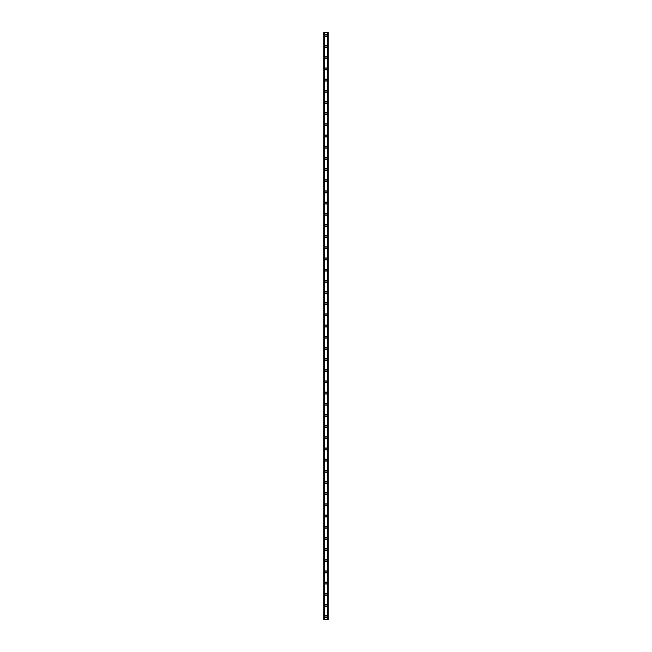 <?xml version="1.0" encoding="UTF-8"?>
<svg xmlns="http://www.w3.org/2000/svg" width="652" height="652" viewBox="0 0 652 652"><rect width="100%" height="100%" fill="white"/><g stroke="black" fill="none" stroke-linecap="round" stroke-linejoin="round"><path stroke-width="0.98" d="M324.973 616.605A1.027 1.027 0 0 1 326 615.578A1.027 1.027 0 0 1 327.027 616.605A1.027 1.027 0 0 1 326 617.631A1.027 1.027 0 0 1 324.973 616.605M324.973 605.431A1.027 1.027 0 0 1 326 604.404A1.027 1.027 0 0 1 327.027 605.431A1.027 1.027 0 0 1 326 606.45A1.027 1.027 0 0 1 324.973 605.431M324.973 594.249A1.027 1.027 0 0 1 326 593.23A1.027 1.027 0 0 1 327.027 594.249A1.027 1.027 0 0 1 326 595.276A1.027 1.027 0 0 1 324.973 594.249M324.973 583.075A1.027 1.027 0 0 1 326 582.049A1.027 1.027 0 0 1 327.027 583.075A1.027 1.027 0 0 1 326 584.102A1.027 1.027 0 0 1 324.973 583.075M324.973 571.894A1.027 1.027 0 0 1 326 570.875A1.027 1.027 0 0 1 327.027 571.894A1.027 1.027 0 0 1 326 572.921A1.027 1.027 0 0 1 324.973 571.894M324.973 560.72A1.027 1.027 0 0 1 326 559.693A1.027 1.027 0 0 1 327.027 560.72A1.027 1.027 0 0 1 326 561.747A1.027 1.027 0 0 1 324.973 560.72M324.973 549.546A1.027 1.027 0 0 1 326 548.519A1.027 1.027 0 0 1 327.027 549.546A1.027 1.027 0 0 1 326 550.565A1.027 1.027 0 0 1 324.973 549.546M324.973 538.365A1.027 1.027 0 0 1 326 537.338A1.027 1.027 0 0 1 327.027 538.365A1.027 1.027 0 0 1 326 539.391A1.027 1.027 0 0 1 324.973 538.365M324.973 527.191A1.027 1.027 0 0 1 326 526.164A1.027 1.027 0 0 1 327.027 527.191A1.027 1.027 0 0 1 326 528.21A1.027 1.027 0 0 1 324.973 527.191M324.973 516.009A1.027 1.027 0 0 1 326 514.99A1.027 1.027 0 0 1 327.027 516.009A1.027 1.027 0 0 1 326 517.036A1.027 1.027 0 0 1 324.973 516.009M324.973 504.835A1.027 1.027 0 0 1 326 503.809A1.027 1.027 0 0 1 327.027 504.835A1.027 1.027 0 0 1 326 505.862A1.027 1.027 0 0 1 324.973 504.835M324.973 493.654A1.027 1.027 0 0 1 326 492.635A1.027 1.027 0 0 1 327.027 493.654A1.027 1.027 0 0 1 326 494.681A1.027 1.027 0 0 1 324.973 493.654M324.973 482.48A1.027 1.027 0 0 1 326 481.453A1.027 1.027 0 0 1 327.027 482.48A1.027 1.027 0 0 1 326 483.507A1.027 1.027 0 0 1 324.973 482.48M324.973 471.306A1.027 1.027 0 0 1 326 470.279A1.027 1.027 0 0 1 327.027 471.306A1.027 1.027 0 0 1 326 472.325A1.027 1.027 0 0 1 324.973 471.306M324.973 460.125A1.027 1.027 0 0 1 326 459.098A1.027 1.027 0 0 1 327.027 460.125A1.027 1.027 0 0 1 326 461.151A1.027 1.027 0 0 1 324.973 460.125M324.973 448.951A1.027 1.027 0 0 1 326 447.924A1.027 1.027 0 0 1 327.027 448.951A1.027 1.027 0 0 1 326 449.97A1.027 1.027 0 0 1 324.973 448.951M324.973 437.769A1.027 1.027 0 0 1 326 436.75A1.027 1.027 0 0 1 327.027 437.769A1.027 1.027 0 0 1 326 438.796A1.027 1.027 0 0 1 324.973 437.769M324.973 426.595A1.027 1.027 0 0 1 326 425.569A1.027 1.027 0 0 1 327.027 426.595A1.027 1.027 0 0 1 326 427.622A1.027 1.027 0 0 1 324.973 426.595M324.973 415.414A1.027 1.027 0 0 1 326 414.395A1.027 1.027 0 0 1 327.027 415.414A1.027 1.027 0 0 1 326 416.441A1.027 1.027 0 0 1 324.973 415.414M324.973 404.24A1.027 1.027 0 0 1 326 403.213A1.027 1.027 0 0 1 327.027 404.24A1.027 1.027 0 0 1 326 405.267A1.027 1.027 0 0 1 324.973 404.24M324.973 393.066A1.027 1.027 0 0 1 326 392.039A1.027 1.027 0 0 1 327.027 393.066A1.027 1.027 0 0 1 326 394.085A1.027 1.027 0 0 1 324.973 393.066M324.973 381.885A1.027 1.027 0 0 1 326 380.858A1.027 1.027 0 0 1 327.027 381.885A1.027 1.027 0 0 1 326 382.911A1.027 1.027 0 0 1 324.973 381.885M324.973 370.711A1.027 1.027 0 0 1 326 369.684A1.027 1.027 0 0 1 327.027 370.711A1.027 1.027 0 0 1 326 371.73A1.027 1.027 0 0 1 324.973 370.711M324.973 359.529A1.027 1.027 0 0 1 326 358.51A1.027 1.027 0 0 1 327.027 359.529A1.027 1.027 0 0 1 326 360.556A1.027 1.027 0 0 1 324.973 359.529M324.973 348.355A1.027 1.027 0 0 1 326 347.329A1.027 1.027 0 0 1 327.027 348.355A1.027 1.027 0 0 1 326 349.382A1.027 1.027 0 0 1 324.973 348.355M324.973 337.174A1.027 1.027 0 0 1 326 336.155A1.027 1.027 0 0 1 327.027 337.174A1.027 1.027 0 0 1 326 338.201A1.027 1.027 0 0 1 324.973 337.174M324.973 326A1.027 1.027 0 0 1 326 324.973A1.027 1.027 0 0 1 327.027 326A1.027 1.027 0 0 1 326 327.027A1.027 1.027 0 0 1 324.973 326M324.973 314.826A1.027 1.027 0 0 1 326 313.799A1.027 1.027 0 0 1 327.027 314.826A1.027 1.027 0 0 1 326 315.845A1.027 1.027 0 0 1 324.973 314.826M324.973 303.645A1.027 1.027 0 0 1 326 302.618A1.027 1.027 0 0 1 327.027 303.645A1.027 1.027 0 0 1 326 304.671A1.027 1.027 0 0 1 324.973 303.645M324.973 292.471A1.027 1.027 0 0 1 326 291.444A1.027 1.027 0 0 1 327.027 292.471A1.027 1.027 0 0 1 326 293.49A1.027 1.027 0 0 1 324.973 292.471M324.973 281.289A1.027 1.027 0 0 1 326 280.27A1.027 1.027 0 0 1 327.027 281.289A1.027 1.027 0 0 1 326 282.316A1.027 1.027 0 0 1 324.973 281.289M324.973 270.115A1.027 1.027 0 0 1 326 269.089A1.027 1.027 0 0 1 327.027 270.115A1.027 1.027 0 0 1 326 271.142A1.027 1.027 0 0 1 324.973 270.115M324.973 258.934A1.027 1.027 0 0 1 326 257.915A1.027 1.027 0 0 1 327.027 258.934A1.027 1.027 0 0 1 326 259.961A1.027 1.027 0 0 1 324.973 258.934M324.973 247.76A1.027 1.027 0 0 1 326 246.733A1.027 1.027 0 0 1 327.027 247.76A1.027 1.027 0 0 1 326 248.787A1.027 1.027 0 0 1 324.973 247.76M324.973 236.586A1.027 1.027 0 0 1 326 235.559A1.027 1.027 0 0 1 327.027 236.586A1.027 1.027 0 0 1 326 237.605A1.027 1.027 0 0 1 324.973 236.586M324.973 225.405A1.027 1.027 0 0 1 326 224.378A1.027 1.027 0 0 1 327.027 225.405A1.027 1.027 0 0 1 326 226.431A1.027 1.027 0 0 1 324.973 225.405M324.973 214.231A1.027 1.027 0 0 1 326 213.204A1.027 1.027 0 0 1 327.027 214.231A1.027 1.027 0 0 1 326 215.25A1.027 1.027 0 0 1 324.973 214.231M324.973 203.049A1.027 1.027 0 0 1 326 202.03A1.027 1.027 0 0 1 327.027 203.049A1.027 1.027 0 0 1 326 204.076A1.027 1.027 0 0 1 324.973 203.049M324.973 191.875A1.027 1.027 0 0 1 326 190.849A1.027 1.027 0 0 1 327.027 191.875A1.027 1.027 0 0 1 326 192.902A1.027 1.027 0 0 1 324.973 191.875M324.973 180.694A1.027 1.027 0 0 1 326 179.675A1.027 1.027 0 0 1 327.027 180.694A1.027 1.027 0 0 1 326 181.721A1.027 1.027 0 0 1 324.973 180.694M324.973 169.52A1.027 1.027 0 0 1 326 168.493A1.027 1.027 0 0 1 327.027 169.52A1.027 1.027 0 0 1 326 170.547A1.027 1.027 0 0 1 324.973 169.52M324.973 158.346A1.027 1.027 0 0 1 326 157.319A1.027 1.027 0 0 1 327.027 158.346A1.027 1.027 0 0 1 326 159.365A1.027 1.027 0 0 1 324.973 158.346M324.973 147.165A1.027 1.027 0 0 1 326 146.138A1.027 1.027 0 0 1 327.027 147.165A1.027 1.027 0 0 1 326 148.191A1.027 1.027 0 0 1 324.973 147.165M324.973 135.991A1.027 1.027 0 0 1 326 134.964A1.027 1.027 0 0 1 327.027 135.991A1.027 1.027 0 0 1 326 137.01A1.027 1.027 0 0 1 324.973 135.991M324.973 124.809A1.027 1.027 0 0 1 326 123.79A1.027 1.027 0 0 1 327.027 124.809A1.027 1.027 0 0 1 326 125.836A1.027 1.027 0 0 1 324.973 124.809M324.973 113.635A1.027 1.027 0 0 1 326 112.609A1.027 1.027 0 0 1 327.027 113.635A1.027 1.027 0 0 1 326 114.662A1.027 1.027 0 0 1 324.973 113.635M324.973 102.454A1.027 1.027 0 0 1 326 101.435A1.027 1.027 0 0 1 327.027 102.454A1.027 1.027 0 0 1 326 103.481A1.027 1.027 0 0 1 324.973 102.454M324.973 91.28A1.027 1.027 0 0 1 326 90.253A1.027 1.027 0 0 1 327.027 91.28A1.027 1.027 0 0 1 326 92.307A1.027 1.027 0 0 1 324.973 91.28M324.973 80.106A1.027 1.027 0 0 1 326 79.079A1.027 1.027 0 0 1 327.027 80.106A1.027 1.027 0 0 1 326 81.125A1.027 1.027 0 0 1 324.973 80.106M324.973 68.925A1.027 1.027 0 0 1 326 67.898A1.027 1.027 0 0 1 327.027 68.925A1.027 1.027 0 0 1 326 69.951A1.027 1.027 0 0 1 324.973 68.925M324.973 57.751A1.027 1.027 0 0 1 326 56.724A1.027 1.027 0 0 1 327.027 57.751A1.027 1.027 0 0 1 326 58.77A1.027 1.027 0 0 1 324.973 57.751M324.973 46.569A1.027 1.027 0 0 1 326 45.55A1.027 1.027 0 0 1 327.027 46.569A1.027 1.027 0 0 1 326 47.596A1.027 1.027 0 0 1 324.973 46.569M324.973 35.395A1.027 1.027 0 0 1 326 34.369A1.027 1.027 0 0 1 327.027 35.395A1.027 1.027 0 0 1 326 36.422A1.027 1.027 0 0 1 324.973 35.395M328.062 32.6L323.857 32.6L323.857 619.4L328.143 619.4L328.143 32.6L328.062 619.4M327.703 619.4L327.703 32.6L327.728 619.4M324.272 619.4L324.272 32.6L324.297 619.4M323.857 32.6L323.857 619.4L323.857 32.6M324.517 32.6L324.517 619.4M327.483 32.6L327.483 619.4M328.143 32.6L328.143 619.4L328.143 32.6M323.938 32.6L323.938 619.4L323.938 32.6M324.46 32.6L324.46 619.4M327.54 32.6L327.54 619.4"/></g></svg>
